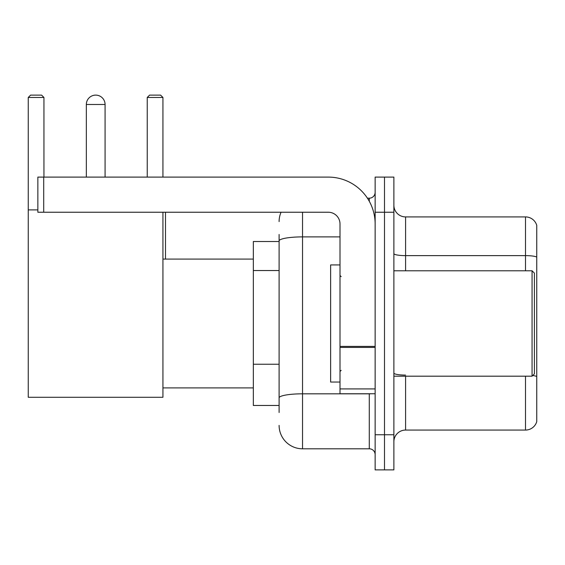<?xml version="1.0" encoding="UTF-8"?>
<svg xmlns="http://www.w3.org/2000/svg" width="565" height="565" viewBox="0 0 565 565"><rect width="100%" height="100%" fill="white"/><g stroke="black" fill="none" stroke-linecap="round" stroke-linejoin="round"><path stroke-width="0.85" d="M279.103 241.509L253.339 241.509L253.339 405.465L279.103 405.465M279.103 412.492L279.103 234.482M375.139 434.746L375.139 469.882L384.504 469.882L384.504 434.746L384.504 469.882L393.876 469.882L393.876 434.746L384.504 434.746L384.504 212.235L384.504 434.746L375.139 434.746L375.139 212.235L384.504 212.235L384.504 177.099L384.504 212.235L393.876 212.235L393.876 434.746M393.876 212.235L393.876 177.099L375.139 177.099L375.139 212.235M302.529 212.235L302.529 448.801L369.277 448.801L369.277 393.756M367.412 198.181L369.277 198.181A5.855 5.855 0 0 0 375.139 192.326M279.103 263.516L279.103 240.958A23.419 4.068 180 0 1 302.529 236.89L340.003 236.89M375.139 454.656A5.855 5.855 0 0 0 369.277 448.801M279.103 221.6A23.419 23.419 0 0 1 281.059 212.235M302.529 448.801A23.419 23.419 0 0 1 279.103 425.374M393.876 441.774A11.71 11.71 0 0 1 405.585 430.064L525.507 430.064L525.507 376.191M536.75 225.35A11.71 11.71 0 0 0 525.507 216.918A11.71 11.71 0 0 1 536.75 225.35L536.75 421.631A11.71 11.71 0 0 1 525.507 430.064M536.75 257.089A11.71 2.034 180 0 0 525.507 255.627L525.507 216.918L405.585 216.918A11.71 11.71 0 0 1 393.876 205.208A11.71 11.71 0 0 0 405.585 216.918L405.585 270.79M86.339 104.49A9.372 9.372 0 0 1 95.704 95.118A9.372 9.372 0 0 1 105.076 104.49L86.339 104.49L86.339 177.099M105.076 177.099L105.076 104.49M162.932 212.235L162.932 397.273L28.25 397.273L28.25 97.463L30.595 95.118L41.598 95.118L43.943 97.463L28.25 97.463M43.943 177.099L43.943 97.463M28.25 209.89L37.855 209.89M162.932 97.463L147.239 97.463L149.577 95.118L160.587 95.118L162.932 97.463L162.932 177.099M147.239 97.463L147.239 177.099M93.373 95.414A7.613 7.613 0 0 1 95.471 95.118A7.613 7.613 0 0 1 95.584 95.125M375.139 393.756L340.003 393.756L340.003 346.402L375.139 346.402M375.139 223.945A46.846 46.846 0 0 0 328.293 177.099L43.71 177.099L43.71 212.235L328.293 212.235A11.71 11.71 0 0 1 340.003 223.945L340.003 346.402M43.71 212.235L37.855 212.235L37.855 177.099L43.71 177.099M532.068 270.79L534.405 273.128L534.405 373.846L532.068 376.191L532.068 270.79L393.876 270.79M340.003 264.936L330.631 264.936L330.631 382.046L340.003 382.046M279.103 270.543L253.339 270.543M279.103 364.234L253.339 364.234M371.311 393.756A5.855 1.017 0 0 1 369.277 393.819L302.529 393.819A23.419 4.068 180 0 0 279.103 397.887M369.277 201.267L369.277 198.181M405.585 376.191L405.585 430.064M525.507 270.79L525.507 255.627L405.585 255.627A11.71 2.034 0 0 1 393.876 253.593M536.75 376.544A11.71 2.034 180 0 0 532.739 375.513M405.585 375.082A11.71 2.034 -0 0 1 393.876 373.048M375.139 347.419L340.003 347.419M340.003 388.918L375.139 388.918M162.932 387.901L253.339 387.901M162.932 259.081L253.339 259.081M165.503 259.081L165.503 212.235M393.876 376.191L532.068 376.191M341.175 276.645L340.003 275.473M341.175 370.336L340.003 371.502"/></g></svg>
